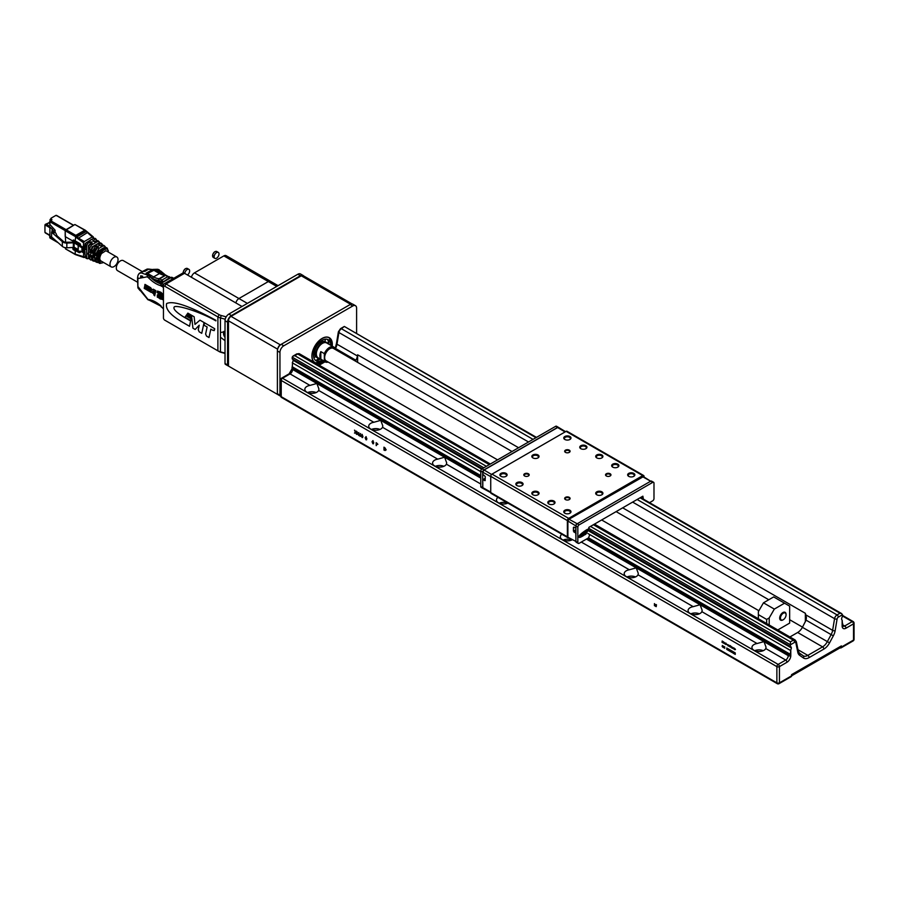 <?xml version="1.0" encoding="UTF-8"?>
<svg xmlns="http://www.w3.org/2000/svg" width="899" height="899" viewBox="0 0 899 899"><rect width="100%" height="100%" fill="white"/><g stroke="black" fill="none" stroke-linecap="round" stroke-linejoin="round"><path stroke-width="1.35" d="M159.831 283.151L160.64 282.679M157.168 280.634L156.145 281.23M168.686 278.791L168.686 278.24A1.27 0.73 -120 0 0 167.787 276.69L165.528 275.386A1.27 0.73 -120 0 0 165.124 275.263A1.27 0.978 -89.5 0 1 165.54 275.15L160.123 273.453A1.27 0.73 120 0 0 159.483 273.521L153.605 276.914A1.27 0.73 120 0 0 152.718 278.465L152.111 278.117A28.363 16.373 60 0 0 153.515 279.331A19.868 11.473 -120 0 0 158.359 280.791L159.741 282.443L159.741 281.342L160.64 281.848L161.045 283.264M160.82 284.421L161.022 282.96A1.27 0.73 -0 0 0 161.269 283.073L161.157 283.927M162.933 286.725L161.786 285.466M163.674 284.376A1.27 0.73 60 0 0 163.449 284.219L172.72 278.87A1.27 0.73 60 0 1 172.732 278.881L170.788 277.757L161.146 283.331L161.146 284.949L161.528 283.106L161.146 284.949L161.528 283.106L163.449 284.219A1.27 0.73 120 0 0 162.562 285.77L162.933 287.163L161.786 286.062M161.404 286.275L161.404 285.241L162.775 286.039M137.525 282.196L117.511 270.633A5.776 3.338 -60 0 1 116.668 265.834A5.776 3.338 -60 0 1 120.657 260.766A5.776 3.338 -60 0 1 123.287 260.62L142.323 271.61M142.683 271.52A1.27 0.73 -120 0 1 143.199 271.228A1.27 0.73 60 0 1 143.705 270.936L147.189 269.059L143.402 270.992M145.694 270.093L148.807 269.127M144.795 271.397L143.795 271.262M145.076 271.228L143.705 270.936M159.449 270.397A1.27 0.73 120 0 0 158.55 269.88L155.673 269.397L146.323 274.049L146.47 274.712L146.099 273.172L146.38 274.33M164.843 275.116A27.094 15.643 60 0 1 159.898 270.947L158.685 269.531L157.111 269.397L158.831 270.037M173.81 278.263L171.866 277.297L170.743 277.69M171.866 277.297L171.226 277.33M161.022 282.96L161.022 281.634A1.27 0.73 -0 0 0 162.809 281.634A1.27 0.73 -120 0 0 161.91 280.083L167.787 276.69A1.27 0.73 -60 0 1 168.428 276.622L166.158 275.319A1.27 0.73 -60 0 0 165.528 275.386L159.651 278.769A1.27 0.73 -120 0 0 159.258 278.656L165.124 275.263A18.07 10.428 -120 0 1 159.483 273.521L154.538 270.666L155.01 270.105A1.629 0.944 -60 0 1 155.426 270.745M160.64 282.151L159.741 282.443M149.83 269.206L148.942 269.104M155.01 270.105L156.201 269.711L155.673 269.397L152.909 269.419L157.628 269.262M145.042 271.105L147.908 269.453M152.909 269.419L146.402 273.172L146.323 274.049M152.111 278.117L149.2 275.555M152.718 278.465A19.328 11.159 -120 0 0 158.752 280.319A1.27 0.73 -60 0 1 159.651 278.769L161.91 280.083A1.27 0.73 -60 0 0 161.022 281.634L158.752 280.319A1.27 0.978 -89.5 0 1 159.258 278.656A18.07 10.428 -120 0 1 153.605 276.914L148.144 273.757M154.538 270.666A1.27 0.73 -60 0 1 155.179 270.599L160.123 273.453M156.01 271.082L158.168 271.138L157.134 271.734L158.314 272.464L159.202 271.947A28.363 16.373 -120 0 0 161.674 274.24M173.608 278.375A1.27 0.73 -60 0 0 173.417 278.465L173.035 278.69A1.27 0.73 60 0 1 173.058 278.701L170.844 277.544M158.168 270.105A5.416 3.124 60 0 1 159.516 271.161A27.094 15.643 60 0 0 163.955 274.97M169.821 278.139A27.094 15.643 60 0 1 169.057 277.847M154.853 295.737L154.066 294.4M153.74 294.805L154.74 295.838L153.987 294.647M158.415 294.4L158.1 293.557L158.741 294.614L158.988 294.074L159.011 295.299L158.64 294.265M158.381 294.636L158.359 293.703M157.381 297.333L157.28 296.569L157.595 297.153M159.235 295.423L159.483 294.355M161.269 296.49L160.415 294.894L161.269 296.546M160.707 296.254L160.775 295.501M162.786 297.03L162.505 296.097L163.393 296.614L163.393 297.827L163.045 296.884M162.505 297.311L162.753 296.243M161.236 294.074L157.067 292.512L157.617 291.085L160.943 292.287L163.404 294.85L163.416 296.209L160.573 293.299L157.291 292.366L157.291 291.13M163.191 295.928L161.494 293.917M159.662 295.67L159.887 294.591L160.404 296.097L159.662 295.67L160.146 294.737M160.382 299.075L158.662 297.816L157.291 294.917L160.393 297.502L163.416 298.288L163.27 299.659L160.707 298.962M158.393 297.558L157.291 295.782M157.347 295.861L157.28 294.906M163.202 299.67L162.281 299.513M160.415 298.805L158.977 297.726M162.168 296.378L161.73 296.861L161.37 295.445L162.236 295.94M161.899 296.58L161.775 295.872M144.525 286.792L144.896 286.006M148.47 288.399L148.11 287.86L148.402 288.759L148.706 288.264M146.683 287.759L146.784 287.107L147.065 287.691M150.257 289.826L150.133 289.04L150.257 289.826M153.898 293.951L154.707 290.017L155.808 290.647L154.999 294.602L153.898 293.973L152.133 291.849L151.279 292.456L149.852 291.636L151.549 290.422L150.358 287.5L152.257 289.916L153.28 289.186L154.707 290.017L152.841 291.355L153.898 293.962L155.055 294.344M149.223 288.523L148.987 289.377L149.122 288.545M150.391 290.175L150.762 289.399M150.032 289.703L149.919 288.916M152.718 293.288L152.133 291.849M144.222 288.377L144.469 287.073L150.751 290.692L149.627 291.501L144.222 288.377L144.683 287.186M152.257 289.916L153.313 289.208M144.75 285.612L144.986 284.399L150.144 287.377L150.863 289.141L144.75 285.612L145.189 284.511M151.515 292.299L150.111 291.49L151.807 290.276L150.774 287.736M153.751 293.591L152.976 293.141M154.156 293.804L154.909 290.13M150.706 288.759L145.009 285.466M149.009 289.085L149.122 288.444M149.852 291.332L144.481 288.231M140.143 290.658L137.895 287.894L137.895 278.555C137.345 275.836 138.255 273.892 140.637 272.712L140.064 273.341M137.895 277.521L137.895 278.555L137.895 277.521L137.895 278.555L147.076 276.825L147.537 275.072L147.076 276.825L148.032 275.308L147.076 276.825L147.694 277.184A1.27 0.73 -60 0 1 148.593 275.633L146.481 274.712L147.964 274.903M161.528 307.155L162.562 307.75A1.27 1 83.4 0 0 163.449 308.492A1.27 1.27 0 0 1 162.82 308.323A1.27 0.73 -60 0 1 162.562 307.75L163.449 307.638M163.494 284.904L162.562 285.77L161.146 284.949L161.146 285.803L161.146 283.972M161.146 306.93L161.146 306.076A28.363 16.373 -120 0 0 148.728 299.547A4.158 2.394 -120 0 1 147.694 299.165A1.27 0.73 120 0 0 147.953 299.738L149.448 300.277A1.27 0.944 -81.8 0 1 148.728 299.547M145.975 274.532L140.637 272.712L148.605 269.217A1.27 0.944 -82.7 0 1 149.088 269.116L148.492 269.284M140.615 277.004L140.716 275.802L142.638 276.207L142.671 277.33L140.615 277.004L142.166 276.105M137.895 286.478L147.369 298.637M163.101 308.379A1.27 0.73 -60 0 1 162.82 308.323L160.775 306.132M147.369 275.959L147.728 275.184M147.953 299.738L140.941 291.287M160.797 283.859A27.094 15.643 60 0 1 149.942 276.701A5.416 3.124 -120 0 0 148.593 275.633L148.976 275.409A5.416 3.124 60 0 1 150.324 276.476A27.094 15.643 60 0 0 160.887 283.545M148.976 275.409L148.29 275.015M158.168 271.138A4.158 2.394 60 0 1 159.202 271.947M157.55 270.779L156.516 271.374M76.201 254.664A0.899 0.685 -89 0 1 75.291 254.215L76.235 254.552A6.023 3.517 59.3 0 1 77.741 254.945L83.596 256.642L83.596 252.192L83.045 252.327A1.27 0.73 180 0 1 82.303 252.158L80.056 251.023L79.236 251.506L79.337 252.709L73.493 249.664A1.809 1.045 180 0 1 72.853 248.866A1.809 1.045 180 0 1 72.931 248.573M87.001 258.092L85.405 257.148L84.764 251.45L83.787 251.113L83.135 252.428L83.596 242.809L77.741 238.595A6.023 3.517 59.3 0 1 76.235 237.28L75.19 236.482L75.819 235.369L78.157 237.943L84.315 241.539L92.305 236.931L84.753 230.211M75.381 254.597L84.068 257.541M78.134 255.181L76.775 254.822M85.405 257.103L83.596 256.642L84.888 257.406M65.661 242.337L65.346 236.257M78.157 250.192L78.348 245.539L77.516 244.247L73.493 242.28A1.809 1.045 180 0 1 72.853 241.494A1.809 1.045 180 0 1 72.931 241.19M73.033 247.821A1.809 1.045 -0 0 0 72.853 248.27A1.809 1.045 -0 0 0 73.493 249.068L73.842 248.394L77.865 250.36L77.516 251.035L78.348 250.563M93.597 237.707L92.305 236.931L93.597 238.415M76.235 237.28L86.428 231.391A6.023 3.427 -119.3 0 0 87.585 232.504M85.135 230.515L75.291 236.572M84.315 241.539L83.596 242.809M75.831 235.369L75.179 240.898L73.651 240.022A1.27 0.73 -0 0 0 73.842 241.011L79.584 243.82L79.236 244.494L80.359 244.258L80.753 245.877L83.135 247.214M80.359 245.213L80.753 245.877M80.056 246.753L81.944 247.675L82.303 246.989L80.416 246.068L80.056 246.753L79.236 245.461L79.966 245.438L79.966 243.595L75.179 240.898M79.966 243.595L80.359 244.258M73.269 240.235L73.269 240.235A1.809 1.045 -0 0 0 72.853 240.898L72.853 240.898A1.809 1.045 -0 0 0 73.493 241.696L73.842 241.011M74.538 224.75L65.189 230.571L65.346 236.695L72.853 241.033M78.157 249.551L74.111 247.214M99.62 242.73L99.104 241.595L97.35 241.662L96.294 240.674L94.721 241.584L92.934 241.179L94.822 239.303L93.766 238.314L95.361 239.258M85.405 244.258L86.36 242.595A105.161 65.301 4.1 0 0 87.844 243.326L86.709 245.326A105.756 61.874 -120.7 0 0 85.405 244.258L85.225 250.012L83.146 247.922A1.809 1.045 -0 0 1 81.944 247.675L81.944 251.945L83.36 252.428M96.294 240.674L98.002 240.718M91.619 249.607L93.676 246.011A203.579 126.422 4.1 0 0 95.249 246.697L92.923 250.776A207.984 121.691 -120.7 0 0 91.619 249.607L91.619 253.091L90.462 253.17L89.81 247.989A141.109 82.562 -120.7 0 0 88.518 246.865L88.518 258.024L89.81 258.395L90.653 259.991L91.799 259.912M101.351 245.405L103.7 245.315L104.913 246.292L99.575 245.618L98.8 244.876L99.868 244.022L98.823 243.033L100.789 242.966L102.003 243.944L99.868 244.022M105.543 247.27L104.913 246.292M100.576 260.845L101.497 261.306C99.227 260.036 99.227 257.44 101.497 253.529L105.925 250.697M97.834 255.316L101.295 249.248L102.16 249.607L98.497 255.923L97.834 255.316L97.654 257.002L96.024 255.563L96.024 253.63A383.143 224.177 -120.7 0 0 94.732 252.428L97.463 247.641A364.612 226.413 4.1 0 0 99.059 248.315L102.396 246.382M108.082 251.945L108.352 250.81L106.621 247.675L103.868 247.764L101.295 249.248M96.676 256.665L97.384 256.249A6766.852 3906.885 -0 0 0 97.834 256.507M97.384 256.249L96.867 255.08L98.676 250.911L103.037 248.394M99.059 248.315L96.024 253.63M97.238 262.452L95.867 261.946L94.732 259.8L96.024 260.159L97.238 262.452L98.317 262.508M105.913 250.664L107.565 251.653M100.137 260.766L101.205 261.216M99.542 263.261L97.834 260.676L99.767 260.856C99.935 262.913 100.958 263.519 102.823 262.677L103.363 262.362M108.352 252.102L107.296 248.214L103.868 247.764M102.756 250.686L105.026 249.371L104.441 248.293L102.16 249.607L102.756 250.686L99.767 255.923L98.497 255.923L98.497 260.867L99.913 263.452L99.16 263.171M97.834 260.676L97.193 258.429L96.024 257.777L96.024 260.159M94.732 252.428L94.732 259.8M98.227 260.002L96.744 257.361M102.598 244.989L102.003 243.944M98.823 243.033L93.676 246.011M95.249 246.697L97.789 246.023L98.306 247.158L97.463 247.641M98.306 246.36L98.306 247.158L98.306 246.36M96.519 245.966L96.519 247.91L97.789 247.888M98.317 259.339L97.328 259.575M93.945 261.227L92.575 260.71L91.619 258.912L92.923 259.283L93.945 261.227L95.047 261.227M90.653 259.991L88.518 258.024M90.675 254.529L91.664 257.384M89.81 258.395L89.81 255.024L90.462 254.653L91.619 256.035L91.619 258.912M90.462 253.17L91.237 252.72A10617.583 6129.539 0 0 0 91.619 252.945M92.923 259.283L92.923 250.776M91.237 252.72L90.675 251.574L92.181 246.809L97.789 244.034M88.518 246.865L89.967 244.337A139.592 86.686 4.1 0 0 91.496 245.034L97.35 241.662M91.496 245.034L89.81 247.989M87.844 243.326L90.383 241.865L90.383 243.674L91.664 243.696M90.383 241.865L91.664 241.921L91.664 243.348M89.967 244.337L92.17 243.056L91.664 241.921M90.821 257.024L92.17 256.507M91.664 255.653L90.383 255.676M88.922 256.282L88.394 245.584L90.383 243.674M85.405 257.148L86.709 257.507L86.709 245.326M86.709 257.507L87.36 258.766L88.574 258.541M91.518 239.325L85.113 243.595L84.495 248.057L85.619 249.484M94.069 241.719L94.923 241.809M88.349 253.698L87.765 254.012M85.113 254.754L84.495 251.012M94.822 239.303L96.193 239.246L96.62 240.516M93.766 238.314L86.36 242.595M96.519 247.91L94.946 249.551C93.226 253.597 93.226 256.642 94.946 258.687M84.248 251.158L83.596 251.529L83.596 248.585L84.495 248.057M81.955 251.978L80.067 251.237M80.359 251.372L80.247 252.462L80.416 251.226L79.236 251.506M75.291 254.215L75.179 250.675M50.827 220.289L51.591 220.131A1.135 0.652 -0 0 0 51.558 219.232L50.794 218.783L49.996 219.671L51.097 218.423M49.984 224.57L55.097 230.234L55.097 232.38A9.35 5.394 180 0 1 56.401 234.403A9.35 5.394 -0 0 0 57.828 236.527L63.278 241.325A4.304 2.483 -0 0 0 65.616 242.337A5.416 3.124 -0 0 0 66.796 242.269A5.416 3.124 180 0 1 67.931 242.202L73.167 242.224M46.231 233.133L44.95 232.392L44.95 224.874L46.231 224.132L49.895 227.728L49.895 235.246L47.748 234.01M73.325 225.267L56.12 215.333L57.087 215.884L55.805 215.445L51.097 218.165M52.794 237.999L52.794 239.628L53.603 240.1L53.603 238.707M52.075 237.37L52.794 239.628M53.603 240.1L54.558 239.55M48.636 234.83L52.075 237.999M55.097 232.38L53.603 233.246L53.603 231.099L55.097 230.234M51.58 232.212L51.58 236.931L62.334 246.393A5.416 3.124 -0 0 0 66.841 247.809L74.111 247.382L74.111 242.775L66.841 243.09A5.416 3.124 180 0 1 62.334 241.674L51.58 232.212L52.075 231.144L53.603 233.246M52.075 231.144L52.075 228.998L47.748 225.008M53.603 231.099L52.075 228.998M52.794 230.638L52.794 232.774M114.016 257.294A5.686 3.281 120 0 0 110.296 262.306A5.686 3.281 120 0 0 111.161 266.868A5.686 3.281 120 0 0 116.859 263.587A5.686 3.281 120 0 0 116.859 257.013A5.686 3.281 120 0 0 114.016 257.294M225.02 333.304A2.641 1.528 -120 0 0 225.02 335.282M225.211 319.212L220.457 317.943A9.035 5.214 180 0 1 217.895 316.897L164.719 286.208A1.809 1.045 60 0 0 163.449 286.938L163.449 285.466A3.618 2.09 60 0 1 164.191 283.814A3.618 2.09 60 0 1 166 283.994L184.52 273.296L242.011 306.48M184.52 273.296A3.618 2.09 -120 0 0 182.722 273.116L164.191 283.814M184.969 317.212L190.712 320.527L191.071 318.808L185.947 315.83L184.969 317.212L190.712 320.516M215.906 320.876C200.219 311.751 176.923 304.716 174.305 306.874C176.912 304.727 200.207 311.762 215.895 320.887L215.962 320.359C189.464 305.941 173.013 300.345 166.618 303.581C165.202 309.222 170.788 315.605 183.396 322.719L189.509 326.27L190.61 320.965L184.452 317.381A29.881 17.25 60 0 1 182.935 316.459C175.755 311.886 172.878 308.694 174.282 306.885L174.428 306.784M166.63 303.57L166.63 303.57C165.214 309.211 170.81 315.594 183.407 322.707L189.509 326.258M186.936 314.448L186.205 315.47L191.161 318.358L191.431 317.055L186.925 314.436L186.194 315.47L191.161 318.347M204.062 322.539L199.971 320.156L194.993 324.404L194.15 316.774L187.869 313.122L187.183 314.088L191.656 316.684L192.925 328.191L195.15 329.472L199.218 325.213L198.241 329.776L199.196 331.832L201.758 333.315L204.062 322.539M214.681 328.708L204.534 322.808L204.028 325.202L207.118 327L205.613 334.068L206.556 336.114L209.018 337.541L210.804 329.146L212.951 330.394L214.513 329.877A12.002 6.934 -120 0 0 214.681 328.708M214.108 330.663L214.513 329.877L212.951 330.394L210.804 329.146M163.449 286.938L163.449 317.92A1.809 1.045 60 0 0 164.719 320.134L217.895 350.824L217.895 316.897L219.165 314.684L166 283.994L164.719 286.208M225.02 353.419L221.221 352.397A7.226 4.169 180 0 1 219.165 351.565L217.895 350.824A9.035 5.214 180 0 0 220.457 351.869L225.02 353.093M226.188 316.853L221.221 315.515A7.226 4.169 180 0 1 219.165 314.684M225.02 331.551L220.457 332.585L220.457 337.215L225.02 340.699M166 320.864L166 320.864A3.618 2.09 60 0 1 165.989 320.864L164.719 320.134M204.545 322.82L204.028 325.202L207.13 326.989L205.624 334.057L206.568 336.102L209.018 337.518M199.971 320.156L194.993 324.404M187.869 313.122L187.183 314.088M187.194 314.077L191.667 316.684L192.925 328.191L195.162 329.461M199.23 325.202L198.252 329.776L199.207 331.821L201.758 333.304M185.947 315.83L184.98 317.201M278.083 285.657L270.588 281.331A4.517 2.607 120 0 0 268.329 281.556L238.943 298.524A4.517 2.607 120 0 0 235.875 302.941A4.517 2.607 -60 0 1 238.943 298.524L268.329 281.556A4.517 2.607 -60 0 1 270.588 281.331L226.132 255.664A4.517 2.607 120 0 0 223.873 255.889L194.487 272.858A4.517 2.607 120 0 0 191.42 277.285M216.592 252.574A3.427 1.978 120 0 0 214.344 255.597A3.427 1.978 120 0 0 214.872 258.35A3.427 1.978 120 0 0 218.3 256.361A3.427 1.978 120 0 0 218.3 252.405A3.427 1.978 120 0 0 216.592 252.574M214.928 251.765A3.068 1.776 120 0 0 212.647 255.215L213.164 255.81A3.427 1.978 120 0 0 213.164 256.541L213.029 255.732M187.453 274.982A3.427 1.978 120 0 0 189.498 271.959A3.427 1.978 120 0 0 188.925 269.363A3.427 1.978 120 0 0 187.206 269.531A3.427 1.978 120 0 0 184.789 273.453M185.542 268.734A3.068 1.776 120 0 0 183.272 272.172L183.778 272.768A3.427 1.978 120 0 0 183.767 272.993M352.217 303.997L303.087 275.622A3.618 2.09 120 0 0 301.289 275.802L231.021 316.369A3.618 2.09 120 0 0 228.47 320.797L228.47 366.073L277.645 394.47M356.6 333.529L356.6 308.177A5.416 3.124 120 0 0 355.476 305.705A5.416 3.124 120 0 0 352.768 305.975L283.781 345.8A5.416 3.124 120 0 0 279.949 352.43L279.949 395.212A1.809 1.045 120 0 0 280.319 396.043L277.769 394.56A1.809 1.045 -60 0 1 277.398 393.74L277.398 350.958A5.416 3.124 -60 0 1 281.23 344.317L350.588 304.278A3.618 2.09 -60 0 1 352.138 303.986M277.825 348.677A3.618 2.09 -60 0 1 280.331 344.834L281.218 344.328L283.781 345.8M558.515 427.396A1.809 1.045 120 0 0 558.436 427.351A1.809 1.045 120 0 0 557.537 427.441L483.954 469.919A1.809 1.045 120 0 0 482.684 472.132L482.684 487.618A1.809 1.045 120 0 0 483.055 488.449A1.809 1.045 120 0 0 483.134 488.483M483.055 488.449L481.134 487.348A1.809 1.045 -60 0 1 480.763 486.516L480.763 471.031A1.809 1.045 -60 0 1 482.044 468.817L555.627 426.328A1.809 1.045 -60 0 1 556.526 426.25L558.436 427.351M482.797 474.279L482.808 472.211L482.797 474.279L485.28 476.537L485.089 480.628L482.797 479.718L482.808 487.696A1.798 1.045 120 0 0 483.201 488.528L482.752 487.618L490.73 492.113M574.056 527.072L573.427 527.432L575.933 527.96M573.427 527.432L573.427 531.095L576.068 533.557M575.809 533.41L575.933 541.412M644.021 476.976L644.021 476.335A1.809 1.045 120 0 0 643.65 475.515A1.809 1.045 120 0 0 642.74 475.605L566.1 431.351A1.809 1.045 -60 0 1 566.999 431.262L643.65 475.515M492 474.121L568.651 518.375A1.809 1.045 120 0 0 567.37 520.588L490.73 476.335A1.809 1.045 -60 0 1 492 474.121L566.1 431.351M490.73 492.562L567.37 536.815A1.809 1.045 120 0 0 567.752 537.647L491.101 493.394A1.809 1.045 -60 0 1 490.73 492.562L490.73 476.335M567.752 537.647A1.809 1.045 120 0 0 568.573 537.602M568.651 518.375L642.74 475.605M524.578 473.762A2.708 1.562 0 0 0 524.578 475.964A2.708 1.562 0 0 0 528.41 475.964A2.708 1.562 0 0 0 528.41 473.762A2.708 1.562 0 0 0 524.578 473.762M500.945 473.391A3.618 2.09 0 0 0 500.945 476.335A3.618 2.09 0 0 0 506.058 476.335A3.618 2.09 0 0 0 506.058 473.391A3.618 2.09 0 0 0 500.945 473.391M532.882 454.95A3.618 2.09 0 0 0 532.882 457.894A3.618 2.09 0 0 0 537.995 457.894A3.618 2.09 0 0 0 537.995 454.95A3.618 2.09 0 0 0 532.882 454.95M564.819 436.509A3.618 2.09 0 0 0 564.819 439.465A3.618 2.09 0 0 0 569.932 439.465A3.618 2.09 0 0 0 569.932 436.509A3.618 2.09 0 0 0 564.819 436.509M580.788 445.735A3.618 2.09 0 0 0 580.788 448.68A3.618 2.09 0 0 0 585.901 448.68A3.618 2.09 0 0 0 585.901 445.735A3.618 2.09 0 0 0 580.788 445.735M596.756 454.95A3.618 2.09 0 0 0 596.756 457.894A3.618 2.09 0 0 0 601.869 457.894A3.618 2.09 0 0 0 601.869 454.95A3.618 2.09 0 0 0 596.756 454.95M612.725 464.165A3.618 2.09 0 0 0 612.725 467.12A3.618 2.09 0 0 0 617.838 467.12A3.618 2.09 0 0 0 617.838 464.165A3.618 2.09 0 0 0 612.725 464.165M628.693 473.391A3.618 2.09 0 0 0 628.693 476.335A3.618 2.09 0 0 0 633.806 476.335A3.618 2.09 0 0 0 633.806 473.391A3.618 2.09 0 0 0 628.693 473.391M516.914 482.606A3.618 2.09 0 0 0 516.914 485.561A3.618 2.09 0 0 0 522.027 485.561A3.618 2.09 0 0 0 522.027 482.606A3.618 2.09 0 0 0 516.914 482.606M606.331 473.762A2.708 1.562 0 0 0 606.331 475.964A2.708 1.562 0 0 0 610.174 475.964A2.708 1.562 0 0 0 610.174 473.762A2.708 1.562 0 0 0 606.331 473.762M565.46 497.361A2.708 1.562 0 0 0 565.46 499.574A2.708 1.562 0 0 0 569.292 499.574A2.708 1.562 0 0 0 569.292 497.361A2.708 1.562 0 0 0 565.46 497.361M565.46 450.152A2.708 1.562 0 0 0 565.46 452.366A2.708 1.562 0 0 0 569.292 452.366A2.708 1.562 0 0 0 569.292 450.152A2.708 1.562 0 0 0 565.46 450.152M532.882 491.82A3.618 2.09 0 0 0 532.882 494.776A3.618 2.09 0 0 0 537.995 494.776A3.618 2.09 0 0 0 537.995 491.82A3.618 2.09 0 0 0 532.882 491.82M548.851 501.046A3.618 2.09 0 0 0 548.851 503.991A3.618 2.09 0 0 0 553.964 503.991A3.618 2.09 0 0 0 553.964 501.046A3.618 2.09 0 0 0 548.851 501.046M564.819 510.261A3.618 2.09 0 0 0 564.819 513.217A3.618 2.09 0 0 0 569.932 513.217A3.618 2.09 0 0 0 569.932 510.261A3.618 2.09 0 0 0 564.819 510.261M596.756 491.82A3.618 2.09 0 0 0 596.756 494.776A3.618 2.09 0 0 0 601.869 494.776A3.618 2.09 0 0 0 601.869 491.82A3.618 2.09 0 0 0 596.756 491.82M567.37 536.815L567.37 520.588M537.748 458.029A2.978 1.719 0 0 0 538.422 456.939A2.978 1.719 0 0 0 536.579 455.355A2.978 1.719 0 0 0 533.332 455.726A2.978 1.719 0 0 0 532.455 456.939A2.978 1.719 0 0 0 533.129 458.029M601.622 494.899A2.978 1.719 0 0 0 602.296 493.821A2.978 1.719 0 0 0 600.453 492.225A2.978 1.719 0 0 0 597.206 492.596A2.978 1.719 0 0 0 596.329 493.821A2.978 1.719 0 0 0 597.003 494.899M528.241 476.065A2.259 1.304 0 0 0 528.758 475.234A2.259 1.304 0 0 0 527.365 474.031A2.259 1.304 0 0 0 524.904 474.312A2.259 1.304 0 0 0 524.241 475.234A2.259 1.304 0 0 0 524.758 476.065M505.811 476.47A2.978 1.719 0 0 0 506.485 475.38A2.978 1.719 0 0 0 504.642 473.784A2.978 1.719 0 0 0 501.395 474.166A2.978 1.719 0 0 0 500.518 475.38A2.978 1.719 0 0 0 501.192 476.47M569.685 439.589A2.978 1.719 0 0 0 570.359 438.498A2.978 1.719 0 0 0 568.516 436.914A2.978 1.719 0 0 0 565.269 437.285A2.978 1.719 0 0 0 564.392 438.498A2.978 1.719 0 0 0 565.066 439.589M585.654 448.815A2.978 1.719 0 0 0 586.328 447.724A2.978 1.719 0 0 0 584.485 446.129A2.978 1.719 0 0 0 581.237 446.5A2.978 1.719 0 0 0 580.361 447.724A2.978 1.719 0 0 0 581.035 448.815M601.622 458.029A2.978 1.719 0 0 0 602.296 456.939A2.978 1.719 0 0 0 600.453 455.355A2.978 1.719 0 0 0 597.206 455.726A2.978 1.719 0 0 0 596.329 456.939A2.978 1.719 0 0 0 597.003 458.029M617.591 467.244A2.978 1.719 0 0 0 618.254 466.165A2.978 1.719 0 0 0 616.422 464.569A2.978 1.719 0 0 0 613.174 464.94A2.978 1.719 0 0 0 612.298 466.165A2.978 1.719 0 0 0 612.972 467.244M633.559 476.47A2.978 1.719 0 0 0 634.222 475.38A2.978 1.719 0 0 0 632.39 473.784A2.978 1.719 0 0 0 629.143 474.166A2.978 1.719 0 0 0 628.266 475.38A2.978 1.719 0 0 0 628.94 476.47M521.78 485.685A2.978 1.719 0 0 0 522.454 484.595A2.978 1.719 0 0 0 520.611 483.01A2.978 1.719 0 0 0 517.363 483.381A2.978 1.719 0 0 0 516.487 484.595A2.978 1.719 0 0 0 517.161 485.685M609.994 476.065A2.259 1.304 0 0 0 610.511 475.234A2.259 1.304 0 0 0 609.117 474.031A2.259 1.304 0 0 0 606.656 474.312A2.259 1.304 0 0 0 605.993 475.234A2.259 1.304 0 0 0 606.51 476.065M569.112 499.664A2.259 1.304 0 0 0 569.629 498.833A2.259 1.304 0 0 0 568.235 497.63A2.259 1.304 0 0 0 565.774 497.911A2.259 1.304 0 0 0 565.111 498.833A2.259 1.304 0 0 0 565.628 499.664M569.112 452.455A2.259 1.304 0 0 0 569.629 451.635A2.259 1.304 0 0 0 568.235 450.421A2.259 1.304 0 0 0 565.774 450.714A2.259 1.304 0 0 0 565.111 451.635A2.259 1.304 0 0 0 565.628 452.455M537.748 494.899A2.978 1.719 0 0 0 538.422 493.821A2.978 1.719 0 0 0 536.579 492.225A2.978 1.719 0 0 0 533.332 492.596A2.978 1.719 0 0 0 532.455 493.821A2.978 1.719 0 0 0 533.129 494.899M553.717 504.125A2.978 1.719 0 0 0 554.391 503.035A2.978 1.719 0 0 0 552.548 501.451A2.978 1.719 0 0 0 549.3 501.822A2.978 1.719 0 0 0 548.424 503.035A2.978 1.719 0 0 0 549.098 504.125M569.685 513.34A2.978 1.719 0 0 0 570.359 512.25A2.978 1.719 0 0 0 568.516 510.666A2.978 1.719 0 0 0 565.269 511.037A2.978 1.719 0 0 0 564.392 512.25A2.978 1.719 0 0 0 565.066 513.34M585.755 532.163L585.968 534.118L587.541 531.14L585.485 532.084M587.541 531.14L585.496 532.017M585.934 534.062L585.901 532.59M582.485 534.77L583.361 534.523L582.372 535.107M582.676 534.276L583.451 534.073L582.563 534.59M582.867 533.837L583.53 533.703L583.743 535.456L584.844 533.658L584.687 534.871L585.328 534.534L585.687 532.208L584.159 534.298L583.979 533.186L582.732 534.163M583.979 533.186L582.608 533.691M584.957 532.624L584.047 533.849M585.687 532.208L584.698 532.478M583.743 535.456L583.384 534.456M587.744 529.455A38.118 22.003 120 0 0 582.316 533.174A17.216 9.934 120 0 0 580.383 534.916A6.653 3.843 120 0 0 579.574 535.838A3.079 1.776 120 0 0 579.147 536.512L579.214 537.4A2.933 1.697 120 0 0 579.855 537.388A9.473 5.473 120 0 0 581.114 536.917A24.149 13.946 120 0 0 583.148 535.793L583.339 534.658A38.994 22.52 -60 0 1 581.99 535.433A11.159 6.439 -60 0 1 581.361 535.759A3.18 1.832 -60 0 1 580.675 535.939L580.484 535.579A1.697 0.978 -60 0 1 580.833 535.074A12.103 6.99 -60 0 1 582.058 533.849A23.79 13.732 -60 0 1 583.709 532.433A28.431 16.418 -60 0 1 587.744 529.567L587.485 529.309A38.118 22.003 120 0 0 582.058 533.028A17.216 9.934 120 0 0 580.125 534.77A6.653 3.843 120 0 0 579.327 535.68A3.079 1.776 120 0 0 578.9 536.366L578.844 537.175M582.226 535.017A38.994 22.52 -60 0 1 581.743 535.287A11.159 6.439 -60 0 1 581.102 535.602A3.18 1.832 -60 0 1 580.439 535.782M652.708 482.381L650.786 481.28A1.809 1.045 -60 0 1 651.696 481.19L653.607 482.291A1.809 1.045 120 0 0 652.708 482.381L579.125 524.87A1.809 1.045 120 0 0 577.843 527.084L575.933 525.971A1.809 1.045 -60 0 1 577.214 523.757L650.662 481.201A1.798 1.045 -60 0 1 651.55 481.111A1.798 1.045 -60 0 1 651.618 481.156M649.528 502.653L652.708 500.822A1.809 1.045 120 0 0 653.989 498.608L653.989 483.123A1.809 1.045 120 0 0 653.607 482.291M575.933 541.456L577.843 542.569A1.809 1.045 120 0 0 578.226 543.389L576.304 542.288A1.809 1.045 -60 0 1 575.933 541.456L575.933 525.971M578.226 543.389A1.809 1.045 120 0 0 579.125 543.311L588.575 537.849L589.598 534.961A2.708 1.562 -60 0 0 589.913 534.647M641.054 497.765L641.335 497.214L643.257 498.316L642.875 496.181L588.957 527.297L588.575 529.882L589.598 530.702A2.708 1.562 -60 0 1 590.441 530.781M577.843 542.569L577.843 527.084M227.571 364.972A1.809 1.045 120 0 0 227.953 365.803L225.391 364.32A1.809 1.045 -60 0 1 225.02 363.499L227.571 364.972L227.571 322.19L225.02 320.718L225.02 363.499M225.02 320.718A5.416 3.124 -60 0 1 228.852 314.077L231.403 315.56A5.416 3.124 120 0 0 227.571 322.19M303.648 275.948A5.416 3.124 120 0 0 303.098 275.465A5.416 3.124 120 0 0 300.39 275.735L297.839 274.251L228.852 314.077M297.839 274.251A5.416 3.124 -60 0 1 300.547 273.993L303.098 275.465M300.39 275.735L231.403 315.56M332.214 346.149A14.451 8.349 120 0 0 332.327 344.317A14.451 8.349 120 0 0 329.326 337.709A14.451 8.349 120 0 0 315.111 345.654A14.451 8.349 120 0 0 314.436 362.443M315.347 362.982A14.451 8.349 120 0 0 323.629 361.005M352.768 305.975L350.205 304.491A5.416 3.124 -60 0 1 352.914 304.222L355.476 305.705M322.123 360.139A12.159 7.023 -60 0 1 316.021 360.746A12.159 7.023 -60 0 1 315.639 360.499A12.159 7.023 -60 0 1 316.234 346.362A12.159 7.023 -60 0 1 328.18 339.687A12.159 7.023 -60 0 1 330.697 345.272M319.078 358.375A8.945 5.158 -60 0 1 317.639 357.971A8.945 5.158 -60 0 1 317.347 357.78A8.945 5.158 -60 0 1 317.785 347.385A8.945 5.158 -60 0 1 326.573 342.474A8.945 5.158 -60 0 1 327.652 343.519M316.358 353.723A8.125 4.697 -60 0 1 316.358 353.543A8.125 4.697 -60 0 1 322.1 343.587A8.125 4.697 -60 0 1 322.258 343.497M324.337 353.633A8.585 4.956 -60 0 1 329.45 347.452A8.585 4.956 -60 0 1 333.743 347.025L326.719 342.98A8.585 4.956 120 0 0 322.426 343.396L322.426 343.396A8.585 4.956 120 0 0 316.358 353.914A8.585 4.956 120 0 0 318.134 357.836L325.157 361.892A8.585 4.956 -60 0 1 324.337 361.196L324.337 353.633L320.831 351.61A8.585 4.956 120 0 0 320.831 359.162L324.337 361.196M320.269 359.072A12.159 7.023 -60 0 1 319.055 359.667A12.159 7.023 -60 0 1 316.066 360.241L315.628 360.184A12.159 7.023 -60 0 1 315.167 360.094M327.18 339.283A12.159 7.023 -60 0 1 328.045 340.474L328.247 340.89A12.159 7.023 -60 0 1 328.764 342.856A12.159 7.023 -60 0 1 328.843 344.205M333.743 347.025A8.585 4.956 -60 0 1 334.563 347.733L334.877 349.25M334.877 348.655A8.125 4.697 120 0 0 329.764 348.014A8.125 4.697 120 0 0 324.663 354.554M497.552 459.861L326.157 360.904A7.226 4.169 -60 0 1 324.663 357.6A7.226 4.169 -60 0 1 327.809 350.329A7.226 4.169 -60 0 1 333.383 348.385L512.003 451.512M324.663 360.634A8.125 4.697 120 0 0 328.023 361.982M320.831 359.162L320.831 351.61M328.146 362.061A8.585 4.956 -60 0 1 325.157 361.892M783.074 619.816A4.517 2.607 -60 0 1 782.883 619.939L783.265 619.714A3.978 2.292 120 0 0 786.074 614.849A3.978 2.292 120 0 0 783.265 613.219A3.978 2.292 120 0 0 780.456 618.085A3.978 2.292 120 0 0 783.265 619.714L782.883 619.939A4.517 2.607 -60 0 1 780.624 620.153A4.517 2.607 -60 0 1 779.68 618.085A4.517 2.607 -60 0 1 781.658 613.545A4.517 2.607 -60 0 1 785.142 612.331A4.517 2.607 -60 0 1 786.074 614.399A4.517 2.607 -60 0 1 786.063 614.635M317.639 357.971L316.381 357.24A8.945 5.158 -60 0 1 316.088 357.049A8.945 5.158 -60 0 1 315.133 355.903L314.953 355.543A8.945 5.158 -60 0 1 314.639 351.711L314.74 351.161A8.945 5.158 -60 0 1 316.527 346.666L316.853 346.149A8.945 5.158 -60 0 1 320.066 342.71L320.493 342.407A8.945 5.158 -60 0 1 323.898 341.339L324.281 341.384A8.945 5.158 -60 0 1 325.326 341.755L326.573 342.474M332.136 346.104L329.27 337.664A14.451 8.349 -60 0 1 332.192 344.25A14.451 8.349 -60 0 1 332.192 344.317M322.044 361.915A14.451 8.349 -60 0 1 315.223 362.904L323.561 360.971M307.638 392.56A7.046 4.068 180 0 1 316.133 392.56M371.512 429.43A7.046 4.068 180 0 1 380.007 429.43M435.386 466.311A7.046 4.068 180 0 1 443.881 466.311M499.248 503.182A7.046 4.068 180 0 1 507.755 503.182M563.122 540.063A7.046 4.068 180 0 1 571.618 540.063M626.996 576.933A7.046 4.068 180 0 1 635.492 576.933M690.87 613.815A7.046 4.068 180 0 1 699.366 613.815M754.744 650.685A7.046 4.068 180 0 1 763.24 650.685M840.104 647.808L840.104 647.808A1.809 1.045 -120 0 0 841.014 647.898A1.809 1.045 -120 0 0 841.385 647.078L841.385 645.898L791.569 674.655L791.569 675.834A1.809 1.045 60 0 1 791.187 676.666L779.051 683.667A1.809 1.045 60 0 0 779.433 682.847L840.88 647.37L840.88 646.19M734.517 653.82L734.314 652.371L735.247 652.91L735.27 654.393L734.303 653.843L734.719 653.326M733.438 653.191L733.236 651.753L734.168 652.292L734.191 653.775L733.224 653.213L733.64 652.708M732.348 652.573L732.157 651.123L733.09 651.663L732.561 652.078M733.056 653.022L732.618 652.236M732.685 652.157L732.977 653.079M731.269 651.944L731.584 651.348M731.539 651.37L731.056 651.966L731.078 650.505L731.876 650.966M731.977 652.404L731.539 651.618M731.606 651.528L731.887 652.449M730.19 651.326L730.505 650.719M730.1 651.269L729.999 649.876L730.842 650.37M730.46 650.752L729.977 651.348M730.887 651.775L730.46 650.988M730.527 650.91L730.808 651.82M729.111 650.696L729.426 650.101M729.022 650.651L728.909 649.258L729.763 649.741M729.46 650.314L728.898 650.719M729.808 651.157L729.381 650.37M729.381 650.123L729.73 651.202M728.033 650.067L728.347 649.471M727.943 650.022L727.83 648.629L728.684 649.123M728.381 649.696L727.819 650.101M728.729 650.528L728.302 649.741M728.302 649.505L728.651 650.573M726.954 649.449L727.269 648.853M726.864 649.393L726.752 648.01L727.594 648.494M727.302 649.067L726.74 649.471M727.651 649.91L727.224 649.123M727.224 648.876L727.572 649.955M723.875 646.662L723.875 647.819L723.762 646.28L724.628 647.943L724.74 646.853L724.74 648.325L723.875 646.662M723.066 647.415L723.549 646.123M722.863 646.729L722.111 646.37M722.74 646.662L722.369 645.437L722.369 646.831M734.786 649.696L734.674 648.55L735.483 649.55L735.124 648.921L734.786 649.696M733.539 648.437L734.416 648.797L733.539 648.437L733.921 649.078M734.404 649.348L734.045 648.022M733.91 648.1L734.292 649.415M732.64 647.437L732.91 648.314L733.269 647.741M732.685 647.606L732.269 648.246L731.887 646.943L732.292 647.954M732.932 648.584L732.595 647.651M731.741 647.932L731.629 646.797L731.741 647.932M731.011 646.403L730.887 647.325M731.381 647.595L731.011 646.269M730.887 646.347L731.258 647.662M729.988 646.797L729.876 645.538M730.269 645.606L729.876 646.853M728.718 645.077L728.954 646.325L728.583 645.145L728.134 645.853L728.606 645.033M727.853 645.696L727.74 644.549L727.853 645.696M726.325 643.763L727.033 644.707M724.987 643.504L725.875 643.864L725.369 643.291L725.369 644.145M725.875 644.212L725.493 643.088M725.864 644.223L724.875 643.437L725.864 643.032L725.864 644.538L725.369 643.156M724.279 642.515L724.156 643.448M724.65 643.706L724.279 642.392M724.156 642.459L724.527 643.774M722.369 641.358L722.043 642.336L722.302 641.189M722.043 642.336L722.212 640.965L722.751 642.482L723.313 641.684M722.796 642.718L722.279 641.414M723.335 641.908L722.74 642.74M723.459 643.032L723.234 641.965M722.751 642.482L723.302 641.583L723.358 643.088M384.21 447.59L384.21 449.938L385.233 450.455L385.851 449.747L384.39 447.702M385.233 450.455L385.974 449.68L385.177 448.23M385.356 450.377L385.974 449.68L385.356 450.377M385.3 448.163L384.514 447.623M386.199 449.803L384.109 450.039L384.109 447.23M386.076 449.882L383.974 450.107L383.974 447.163L386.076 449.882L384.896 450.489M376.883 443.364L376.861 444.342L377.524 444.23L376.411 443.095M376.861 444.342L377.659 444.151L377.007 443.286M376.984 444.263L377.659 444.151L376.984 444.263M376.411 445.589L376.31 442.735M377.883 444.286L376.411 444.376L376.187 445.612L376.187 442.656L377.76 444.353L376.411 444.376M372.883 443.477L373.658 442.533L373.018 440.903L372.253 441.858L373.433 443.286L372.883 440.982L372.253 441.858M373.018 440.903L372.377 441.791L373.018 440.903M373.49 443.78L372.152 441.656L373.006 440.6M373.759 442.735L372.883 443.78L372.029 441.735L372.883 440.679L373.759 442.735M366.005 439.51L366.781 438.555L366.005 437.004L365.376 437.892L366.005 439.51L366.657 438.633L366.005 437.004L365.376 437.892M366.14 436.936L365.5 437.813L366.14 436.936M366.612 439.813L365.275 437.689L366.129 436.633M366.882 438.768L365.994 439.802L365.14 437.757L365.994 436.7L366.882 438.768M362.072 437.24L362.848 436.285L362.072 434.745L361.443 435.622L362.072 437.24L362.724 436.363L362.072 434.745L361.443 435.622M362.207 434.667L361.567 435.554L362.207 434.667M362.679 437.543L361.342 435.419L362.196 434.363M362.949 436.498L362.072 437.532L361.218 435.487L362.072 434.431L362.949 436.498M359.611 435.228L360.274 434.88L360.847 435.801L360.297 436.06L360.847 435.801L360.151 434.947L360.162 436.139L360.724 435.869L360.162 436.139M361.083 435.914L360.285 436.352L359.51 435.015L360.454 433.532M359.375 435.082L360.6 433.745L359.926 434.554L360.949 435.981L360.151 436.431L359.51 435.015M360.285 436.352L360.949 435.981M357.083 434.431L356.982 431.689M358.825 435.33L357.218 432.194L356.858 434.453L356.858 431.498L358.6 434.824L358.825 432.633L358.825 435.588L357.083 432.262M358.6 434.824L358.723 432.576M354.835 433.127L355.442 431.981L354.723 430.273M356.33 434.003L355.577 432.295L354.487 433.082L355.319 432.059L354.521 430.149L355.453 431.891L356.386 431.228L355.577 432.205L356.42 434.195L355.453 432.374M355.453 431.891L356.161 431.104M656.056 605.375L656.169 606.668L656.034 605.387L655.315 606.173L654.888 604.701L654.416 605.656L654.438 603.611L654.82 605.836M655.967 604.499L655.45 605.589L656.472 604.791L656.203 606.656M654.416 603.6L655.45 605.589M654.888 604.701L655.573 606.319M355.453 361.128L355.914 360.252A9.035 5.214 120 0 0 357.42 355.982L357.622 354.79L518.577 447.724M357.622 362.376L357.622 354.79M802.504 627.131L789.648 619.714M789.648 623.108L777.781 629.963L789.648 623.108L789.648 606.14L773.679 596.925L763.465 602.824L774.32 609.095L769.207 617.939L769.207 625.007M622.692 507.834L805.358 613.298L806.425 617.658L806.066 620.141L802.414 627.311A9.035 5.214 -60 0 1 797.66 632.491L789.918 636.964M587.688 538.366L788.243 654.157A1.809 1.045 0 0 0 790.356 654.337L790.794 649.786A3.158 1.82 120 0 0 791.345 647.932A3.158 1.82 120 0 0 790.704 646.651A3.158 1.82 120 0 0 790.412 646.538L790.412 641.841L793.334 640.155L593.407 524.735M481.639 469.121L293.153 360.297A3.158 1.82 120 0 1 292.602 362.151L292.276 366.781A1.809 1.045 0 0 0 292.063 367.253A1.809 1.045 0 0 0 292.602 367.994L480.763 476.627M841.014 647.898L853.151 640.897A1.809 1.045 -120 0 0 853.522 640.066L853.522 623.839L845.981 628.199A5.416 3.124 -60 0 1 842.149 625.985L842.149 620.141L842.475 624.254A1.809 1.045 0 0 0 842.678 623.771A1.809 1.045 0 0 0 842.475 623.288M637.144 499.484L837.07 614.905L839.981 613.219L841.79 613.657L842.532 616.456A3.158 1.82 -60 0 0 841.599 618.928A3.158 1.82 -60 0 0 842.149 620.141L842.015 620.018M483.831 467.783L292.209 357.15L292.962 356.116L294.771 355.678L486.381 466.311M535.95 437.689L344.328 326.449L341.418 328.742A3.618 2.09 120 0 0 338.923 332.529A1.809 0.798 -170.6 0 1 338.384 331.81L340.519 328.652A1.809 1.045 60 0 1 341.418 328.742L533.04 439.375M790.356 650.37L587.901 533.489M480.763 471.638L292.276 362.814M790.356 654.337L588.575 537.849M480.763 475.605L292.276 366.781M292.209 357.15L292.209 358.903L482.313 468.66M589.722 530.668L790.412 646.538M791.345 647.932L587.058 529.983M293.153 360.297A3.158 1.82 120 0 0 292.737 359.207M292.602 367.994L292.602 369.467A3.618 2.09 -60 0 1 290.04 373.894L309.964 385.401A7.046 4.068 -0 0 0 304.84 389.312A7.046 4.068 -0 0 0 310.919 393.335A7.046 4.068 -0 0 0 318.662 390.424L318.931 389.031L316.864 383.48L480.763 478.111M581.293 542.052L629.322 569.775A7.046 4.068 -0 0 0 624.198 573.686A7.046 4.068 -0 0 0 630.278 577.72A7.046 4.068 -0 0 0 638.02 574.798L693.196 606.656A7.046 4.068 -0 0 0 688.072 610.567A7.046 4.068 -0 0 0 694.152 614.601A7.046 4.068 -0 0 0 701.894 611.68L757.07 643.527A7.046 4.068 -0 0 0 751.946 647.449A7.046 4.068 -0 0 0 758.014 651.472A7.046 4.068 -0 0 0 765.768 648.55L766.038 647.168L763.97 641.616L788.243 655.629L788.243 654.157M561.886 534.264A7.046 4.068 -0 0 0 560.324 536.815A7.046 4.068 -0 0 0 564.572 540.546A7.046 4.068 -0 0 0 572.18 539.793M498.024 497.383A7.046 4.068 -0 0 0 496.462 499.934A7.046 4.068 -0 0 0 500.462 503.609A7.046 4.068 -0 0 0 507.924 503.103M437.712 459.153A7.046 4.068 -0 0 0 432.588 463.064A7.046 4.068 -0 0 0 438.656 467.087A7.046 4.068 -0 0 0 446.41 464.176L446.668 462.783L444.612 457.231L437.712 459.153L382.536 427.295L382.805 425.912L380.738 420.361L373.838 422.272A7.046 4.068 -0 0 0 368.714 426.182A7.046 4.068 -0 0 0 374.782 430.216A7.046 4.068 -0 0 0 382.536 427.295M763.465 602.824L758.351 611.668L758.351 618.737M766.656 623.535L766.656 619.422L769.207 617.939M766.656 619.422L758.351 614.624M774.32 609.095L784.535 603.195M757.07 643.527L763.97 641.616L700.096 604.746L702.164 610.286L701.894 611.68M693.196 606.656L700.096 604.746L636.234 567.865L638.29 573.416L638.02 574.798M629.322 569.775L636.234 567.865L586.406 539.097M309.964 385.401L316.864 383.48L292.602 369.467A1.809 1.045 180 0 1 292.063 368.736L289.141 373.804A1.809 1.045 -120 0 1 290.04 373.894L282.5 378.243A1.809 1.045 120 0 0 281.23 380.457A1.809 1.045 180 0 1 280.702 379.726L280.702 395.953A1.809 1.809 0 0 0 281.601 397.515L777.253 683.667A1.809 1.809 0 0 0 779.051 683.667M170.203 277.915A27.094 15.643 60 0 1 169.023 277.454M156.752 269.543L155.673 269.397M157.921 269.958L158.55 269.88A5.416 3.124 60 0 1 159.898 270.947L159.516 271.161M162.809 282.185L168.686 278.24A1.27 0.73 -0 0 0 168.428 276.622M166.158 275.319A1.27 1.27 0 0 0 165.54 275.15A1.27 0.978 -89.5 0 1 165.922 275.263M161.146 285.803A28.363 16.373 60 0 1 148.728 277.993A4.158 2.394 -120 0 0 147.694 277.184M147.076 298.805L147.694 299.165M162.933 286.242L163.449 286.893M148.728 277.993L150.324 276.476M149.942 300.176A1.27 0.944 -81.8 0 1 149.448 300.277L160.786 306.132M168.843 277.016L170.405 277.982M172.81 278.836L170.979 277.87M152.313 269.756L146.099 273.172M149.088 269.116L152.65 269.565A1.27 0.944 -82.7 0 0 152.167 269.678L148.537 269.228L144.728 271.431M156.201 269.711L156.201 271.026M155.696 269.711L155.696 270.902M83.596 252.192L83.146 252.192A1.809 1.045 180 0 1 81.944 251.945L80.056 251.023M75.561 224.896L84.764 230.211L75.819 235.369L65.987 229.695L74.92 224.525L85.225 230.178M65.919 229.548L50.659 220.738L50.018 221.839L65.189 230.594L65.987 229.695L65.346 230.796L75.179 236.471M79.236 252.495L73.606 249.911L72.853 248.866L73.358 247.371M73.392 247.821A1.27 0.73 -0 0 0 73.842 248.394M80.247 252.473L73.606 249.911L73.493 249.068L77.516 251.035M77.516 244.281L73.606 242.539L73.493 241.696L79.236 244.494L79.236 245.461M87.54 232.526L77.741 238.595M82.303 246.989A1.27 0.73 -0 0 0 83.045 247.158M75.179 254.181L65.537 248.911L65.189 247.652M97.834 256.586L97.193 256.957M96.867 255.08L96.024 255.563M99.767 260.856L99.767 255.923M108.082 251.181C107.902 249.113 106.88 248.506 105.026 249.371M99.07 245.281L99.07 244.483M97.789 247.45L97.789 246.023M89.81 255.024L90.462 254.653M91.619 253.091L90.979 253.462M90.675 251.574L89.81 252.068M92.934 241.179L92.934 240.393M85.405 249.596L84.764 249.967M84.248 249.686L85.102 249.18M49.895 227.728L44.95 224.874M44.95 232.392L49.895 235.246M49.681 222.581L48.658 222.727M49.76 222.626L46.231 224.132M49.984 237.021L50.209 238.156L58.244 242.786M50.018 236.1L50.018 237.741L52.614 239.235M53.85 239.954L57.233 241.898M50.917 220.233L51.558 219.232M51.591 220.131L50.985 220.435M50.018 225.289L49.76 221.469L51.108 220.109M62.334 246.393L62.334 241.674M66.841 243.09L66.841 247.809M73.336 247.832L73.336 243.112M224.368 331.428A4.473 2.585 -120 0 0 225.02 337.395M223.918 331.371A4.967 2.866 -120 0 0 223.525 333.226M220.457 332.585L220.457 317.943L221.221 315.515M221.221 352.397L220.457 351.869L220.457 337.215M223.873 255.889L276.757 286.421M194.487 272.858L247.371 303.39M212.647 255.507A3.427 1.978 -60 0 1 215.052 251.686A3.427 1.978 -60 0 1 216.771 251.518L218.3 252.405M214.872 258.35L213.344 257.462A3.427 1.978 -60 0 1 212.647 256.249M183.272 272.476A3.427 1.978 -60 0 1 185.677 268.655A3.427 1.978 -60 0 1 187.385 268.486L188.925 269.363M350.588 304.278L301.289 275.802M231.021 316.369L280.331 344.834M277.656 349.194L228.47 320.797M482.044 468.817L483.954 469.919M482.684 472.132L480.763 471.031M557.537 427.441L555.627 426.328M480.763 486.516L482.684 487.618M485.28 478.279L482.797 479.718L482.752 487.618L482.752 479.684L485.28 478.234M565.066 431.936L557.571 427.508L558.582 427.43A1.798 1.045 120 0 0 557.672 427.519L484.089 469.997A1.798 1.045 120 0 0 482.808 472.211L482.808 472.054A1.618 0.933 -60 0 1 483.954 470.076L482.752 472.132L482.752 474.166M484.089 469.997L557.571 427.508L484.089 469.997L491.562 474.47M485.28 480.257L484.673 480.605M482.808 472.211L490.73 476.616M642.493 476.796L569.033 519.206A1.607 0.921 120 0 0 567.898 521.173L567.898 536.658A1.607 0.921 120 0 0 568.224 537.388L575.809 541.389A1.798 1.045 -60 0 0 576.169 542.209A1.798 1.045 -60 0 0 576.237 542.243M575.809 527.971L575.809 525.893L567.898 521.027A1.427 0.82 -60 0 1 568.91 519.274L643.403 476.639A1.607 0.921 120 0 0 642.616 476.717L650.662 481.201L577.169 523.78M567.898 536.512L567.842 521.094L568.943 519.195L577.079 523.69A1.798 1.045 -60 0 0 575.809 525.893L575.933 525.926M573.427 531.095L575.933 529.657M574.012 532.186L575.933 531.073M577.214 523.757L579.125 524.87M277.398 393.74L279.949 395.212M279.949 352.43L277.398 350.958M332.102 346.081A14.272 8.237 120 0 0 319.224 340.71A14.272 8.237 120 0 0 314.515 362.275A14.272 8.237 120 0 0 323.516 360.949M796.345 641.717A1.809 1.236 168.4 0 1 795.851 642.819A1.809 1.045 -60 0 0 794.604 642.369A1.809 1.045 -120 0 0 793.334 640.155A3.618 2.09 120 0 1 795.132 639.976L796.345 641.717L798.29 651.134A1.809 1.236 -11.6 0 1 797.795 652.236L795.851 642.819M299.491 353.813A3.618 2.09 120 0 0 297.681 353.992A1.809 1.045 -120 0 0 296.782 353.903L299.491 353.813L490.36 464.019M489.292 464.626L297.681 353.992L294.771 355.678M837.093 619.006L835.16 630.671A10.844 6.259 -60 0 1 833.351 635.784L831.126 634.615A9.035 5.214 120 0 0 832.631 630.345L834.564 618.681A3.618 2.09 120 0 1 837.07 614.905A1.809 1.045 60 0 1 838.34 617.119A1.809 1.045 -60 0 0 837.093 619.006A1.809 0.798 -170.6 0 1 834.564 618.681L632.626 502.091M528.511 441.982L338.923 332.529L336.979 344.182A1.809 0.798 -170.6 0 1 336.451 343.474L335.012 349.329M805.358 621.827L805.358 613.298M841.385 647.078L853.522 640.066A1.809 1.045 0 0 0 854.05 639.335L854.05 623.108A1.809 1.809 0 0 0 853.151 621.546A1.809 1.045 120 0 0 852.241 621.625L842.532 616.029M790.794 649.786L790.794 655.629A5.416 3.124 -60 0 1 786.962 662.271L779.433 666.62L779.433 682.847A1.809 1.045 180 0 1 776.871 682.847A1.809 1.045 120 0 0 777.253 683.667M280.702 379.726A1.809 1.809 0 0 1 281.601 378.153A1.809 1.045 -120 0 1 282.5 378.243L778.152 664.406A1.809 1.045 -120 0 1 779.433 666.62A1.809 1.045 180 0 1 776.871 666.62L281.23 380.457L281.23 396.684A1.809 1.045 120 0 0 281.601 397.515M280.702 395.953A1.809 1.045 180 0 0 281.23 396.684L776.871 682.847L776.871 666.62A1.809 1.045 120 0 1 778.152 664.406L785.692 660.057A3.618 2.09 120 0 0 788.243 655.629A1.809 1.045 180 0 0 790.794 655.629M786.962 662.271A1.809 1.045 -120 0 0 785.692 660.057L765.768 648.55M842.149 625.985A1.809 1.045 0 0 0 842.678 625.243L842.678 623.771M845.981 628.199A1.809 1.045 -120 0 0 844.712 625.985L852.241 621.625A1.809 1.045 -120 0 1 853.522 623.839A1.809 1.045 0 0 0 854.05 623.108M842.678 625.243L842.902 626.165A3.618 2.09 120 0 0 844.712 625.985L842.678 624.816M853.522 622.366A1.809 1.045 120 0 0 853.151 621.546L842.532 615.41M325.022 361.814L319.179 365.185M590.497 526.421L790.412 641.841M794.604 642.369L790.412 644.785L588.575 528.264M357.42 355.982L336.979 344.182A9.035 5.214 -60 0 1 335.484 348.452L355.914 360.252M833.351 635.784L829.552 642.864A10.844 6.259 -60 0 1 823.855 649.089L809.1 657.607A10.844 6.259 -60 0 1 803.403 657.967L799.593 655.281A1.809 1.472 -54.8 0 0 799.267 653.011M799.593 655.281A10.844 6.259 -60 0 1 797.795 652.236M803.403 657.967A1.809 1.472 -54.8 0 0 803.077 655.686L799.447 653.135M809.1 657.607A1.809 1.045 -120 0 0 807.819 655.393L822.574 646.875A9.035 5.214 120 0 0 827.316 641.695L831.126 634.615L806.066 620.141M803.2 655.776A9.035 5.214 120 0 0 803.301 655.832A9.035 5.214 120 0 0 807.819 655.393L797.997 649.719M839.981 613.219L640.066 497.799M823.855 649.089A1.809 1.045 -120 0 0 822.574 646.875L797.66 632.491M842.532 614.702L838.34 617.119M829.552 642.864L802.414 627.311M806.156 615.062L832.631 630.345A1.809 0.798 9.4 0 0 835.16 630.671M446.41 464.176L480.763 484.01M318.662 390.424L373.838 422.272M160.483 270.835L165.63 275.15M149.189 269.104L147.189 269.059M169.057 278.578L169.057 277.724M142.885 271.284L140.323 272.768C138.772 273.33 137.839 275.094 137.525 278.038L137.895 287.894M170.518 277.735L161.258 283.084M65.189 230.571L65.189 236.471M73.358 239.999L72.853 241.494L73.606 242.539L78.157 245.303L78.179 250.36M93.294 236.898L85.551 230.436M99.104 241.595L97.89 240.617M99.856 263.429L103.621 262.519M85.989 258.249L87.36 258.766M96.193 239.246L94.979 238.269M75.37 254.586L65.537 248.911M45.321 224.345L49.76 222.446M49.996 220.862L51.209 218.367M49.76 235.864L49.76 237.37A0.899 0.899 0 0 0 50.209 238.156M56.615 215.434L73.493 225.177M50.175 220.705A0.899 0.899 0 0 0 49.76 221.469L49.76 224.919M45.321 232.92L49.265 235.19M116.859 257.013L105.857 250.664M111.161 266.868L100.542 260.732M97.755 259.126L97.114 258.755M94.732 257.384L93.912 256.9M91.484 255.507L90.765 255.091M88.518 253.788L87.641 253.293M85.191 251.866L84.54 251.495M223.873 331.371L225.02 337.552M212.546 256.114L213.344 257.462M212.546 255.35C213.4 252.372 214.816 251.102 216.771 251.518M183.16 272.318C184.025 269.34 185.43 268.059 187.385 268.486M490.73 492.663L483.201 488.528M565.55 431.666L558.582 427.43M651.989 482.021L643.403 476.639M577.169 542.131L568.224 537.388M768.769 599.757L616.118 511.621M758.891 610.736L601.667 519.97M317.1 345.789A2.933 2.933 0 0 0 317.223 344.868M315.549 347.598A2.933 2.933 0 0 0 316.279 347.104M314.976 350.194A2.933 2.933 0 0 0 314.74 349.34M313.706 352.97A2.933 2.933 0 0 0 314.605 352.003M314.526 353.228A2.933 2.933 0 0 0 313.953 352.779M313.886 357.869A2.933 2.933 0 0 0 315.268 356.139M316.133 360.241A2.933 2.933 0 0 0 318.145 358.195M318.01 358.589A2.933 2.933 0 0 0 320.1 358.971M327.573 343.396A2.933 2.933 0 0 0 328.259 340.912M324.55 341.44A2.933 2.933 0 0 0 325.438 339.148M320.741 342.261A2.933 2.933 0 0 0 321.201 340.867M318.224 343.598A2.933 2.933 0 0 0 319.123 343.474M594.464 524.128L795.132 639.976M853.151 640.897A1.809 1.809 0 0 0 854.05 639.335M281.601 378.153L289.141 373.804M292.063 368.736L292.063 367.253M292.962 356.116L296.782 353.903M318.651 364.882L324.494 361.51M803.301 655.832L799.357 653.067L798.29 651.134M336.451 343.474L338.384 331.81M340.519 328.652L344.328 326.449L536.478 437.386M841.79 613.657L640.594 497.495"/></g></svg>
